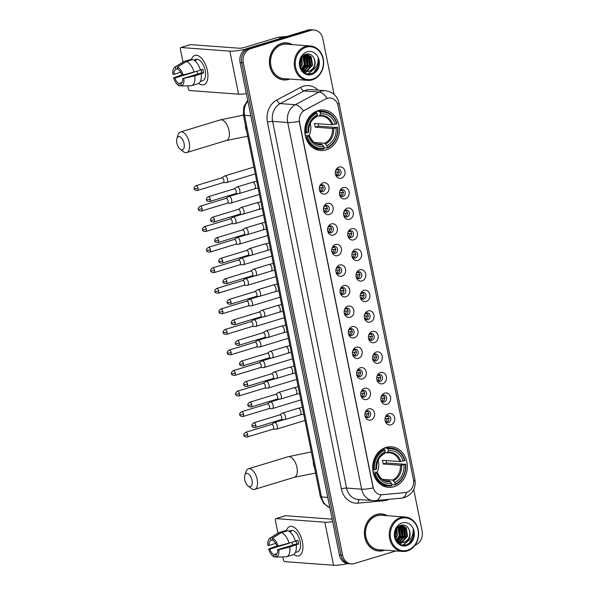 <?xml version="1.0" encoding="UTF-8"?>
<svg xmlns="http://www.w3.org/2000/svg" width="595" height="595" viewBox="0 0 595 595"><rect width="100%" height="100%" fill="white"/><g stroke="black" fill="none" stroke-linecap="round" stroke-linejoin="round"><path stroke-width="0.89" d="M386.029 447.418A20.334 17.3 94.2 0 0 372.723 469.024A20.334 17.3 94.2 0 0 388.498 487.35A20.334 17.3 94.2 0 0 393.957 486.732A20.334 17.3 94.2 0 0 407.263 465.126A20.334 17.3 94.2 0 0 391.495 446.8A20.334 17.3 94.2 0 0 386.029 447.418M318.117 110.603A20.334 17.3 94.2 0 0 304.811 132.209A20.334 17.3 94.2 0 0 320.586 150.542A20.334 17.3 94.2 0 0 326.045 149.925A20.334 17.3 94.2 0 0 339.351 128.319A20.334 17.3 94.2 0 0 323.583 109.986A20.334 17.3 94.2 0 0 318.117 110.603M325.309 193.963A5.757 4.894 -85.8 0 1 319.344 189.411A5.757 4.894 -85.8 0 1 319.545 186.689A5.757 4.894 -85.8 0 1 323.063 182.836A5.757 4.894 -85.8 0 1 328.953 186.949A5.757 4.894 -85.8 0 1 325.309 193.963M319.307 189.098A3.451 2.938 94.2 0 0 321.917 191.694A3.451 2.938 94.2 0 0 322.847 191.59A3.451 2.938 94.2 0 0 325.108 187.923A3.451 2.938 94.2 0 0 322.43 184.807A3.451 2.938 94.2 0 0 321.501 184.911A3.451 2.938 94.2 0 0 319.463 186.994M329.452 214.512A5.757 4.894 -85.8 0 1 323.487 209.961A5.757 4.894 -85.8 0 1 323.687 207.238A5.757 4.894 -85.8 0 1 327.205 203.386A5.757 4.894 -85.8 0 1 333.096 207.499A5.757 4.894 -85.8 0 1 329.452 214.512M323.449 209.648A3.451 2.938 94.2 0 0 326.06 212.244A3.451 2.938 94.2 0 0 326.99 212.14A3.451 2.938 94.2 0 0 329.251 208.473A3.451 2.938 94.2 0 0 326.573 205.357A3.451 2.938 94.2 0 0 325.644 205.461A3.451 2.938 94.2 0 0 323.606 207.543M333.594 235.062A5.757 4.894 -85.8 0 1 327.629 230.51A5.757 4.894 -85.8 0 1 327.83 227.788A5.757 4.894 -85.8 0 1 331.348 223.936A5.757 4.894 -85.8 0 1 337.246 228.049A5.757 4.894 -85.8 0 1 333.594 235.062M327.592 230.198A3.451 2.938 94.2 0 0 330.21 232.794A3.451 2.938 94.2 0 0 331.132 232.69A3.451 2.938 94.2 0 0 333.393 229.023A3.451 2.938 94.2 0 0 330.716 225.907A3.451 2.938 94.2 0 0 329.786 226.011A3.451 2.938 94.2 0 0 327.748 228.093M337.737 255.612A5.757 4.894 -85.8 0 1 331.772 251.06A5.757 4.894 -85.8 0 1 331.973 248.338A5.757 4.894 -85.8 0 1 335.491 244.486A5.757 4.894 -85.8 0 1 341.389 248.598A5.757 4.894 -85.8 0 1 337.737 255.612M331.735 250.748A3.451 2.938 94.2 0 0 334.353 253.344A3.451 2.938 94.2 0 0 335.275 253.239A3.451 2.938 94.2 0 0 337.536 249.573A3.451 2.938 94.2 0 0 334.859 246.456A3.451 2.938 94.2 0 0 333.929 246.561A3.451 2.938 94.2 0 0 331.891 248.643M341.88 276.162A5.757 4.894 -85.8 0 1 335.915 271.61A5.757 4.894 -85.8 0 1 336.115 268.888A5.757 4.894 -85.8 0 1 339.633 265.035A5.757 4.894 -85.8 0 1 345.531 269.148A5.757 4.894 -85.8 0 1 341.88 276.162M335.885 271.298A3.451 2.938 94.2 0 0 338.495 273.893A3.451 2.938 94.2 0 0 339.425 273.789A3.451 2.938 94.2 0 0 341.679 270.123A3.451 2.938 94.2 0 0 339.001 267.006A3.451 2.938 94.2 0 0 338.079 267.11A3.451 2.938 94.2 0 0 336.034 269.193M346.022 296.712A5.757 4.894 -85.8 0 1 340.057 292.16A5.757 4.894 -85.8 0 1 340.258 289.438A5.757 4.894 -85.8 0 1 343.784 285.585A5.757 4.894 -85.8 0 1 349.674 289.698A5.757 4.894 -85.8 0 1 346.022 296.712M340.028 291.847A3.451 2.938 94.2 0 0 342.638 294.443A3.451 2.938 94.2 0 0 343.568 294.339A3.451 2.938 94.2 0 0 345.821 290.672A3.451 2.938 94.2 0 0 343.144 287.556A3.451 2.938 94.2 0 0 342.222 287.66A3.451 2.938 94.2 0 0 340.184 289.743M350.165 317.261A5.757 4.894 -85.8 0 1 344.2 312.71A5.757 4.894 -85.8 0 1 344.401 309.988A5.757 4.894 -85.8 0 1 347.926 306.135A5.757 4.894 -85.8 0 1 353.817 310.248A5.757 4.894 -85.8 0 1 350.165 317.261M344.17 312.397A3.451 2.938 94.2 0 0 346.781 314.993A3.451 2.938 94.2 0 0 347.711 314.889A3.451 2.938 94.2 0 0 349.972 311.222A3.451 2.938 94.2 0 0 347.294 308.106A3.451 2.938 94.2 0 0 346.364 308.21A3.451 2.938 94.2 0 0 344.327 310.293M354.315 337.811A5.757 4.894 -85.8 0 1 348.343 333.26A5.757 4.894 -85.8 0 1 348.544 330.537A5.757 4.894 -85.8 0 1 352.069 326.685A5.757 4.894 -85.8 0 1 357.959 330.798A5.757 4.894 -85.8 0 1 354.315 337.811M348.313 332.947A3.451 2.938 94.2 0 0 350.924 335.543A3.451 2.938 94.2 0 0 351.853 335.439A3.451 2.938 94.2 0 0 354.114 331.772A3.451 2.938 94.2 0 0 351.437 328.656A3.451 2.938 94.2 0 0 350.507 328.76A3.451 2.938 94.2 0 0 348.469 330.842M358.458 358.361A5.757 4.894 -85.8 0 1 352.493 353.809A5.757 4.894 -85.8 0 1 352.694 351.087A5.757 4.894 -85.8 0 1 356.212 347.235A5.757 4.894 -85.8 0 1 362.102 351.347A5.757 4.894 -85.8 0 1 358.458 358.361M352.456 353.497A3.451 2.938 94.2 0 0 355.066 356.093A3.451 2.938 94.2 0 0 355.996 355.988A3.451 2.938 94.2 0 0 358.257 352.322A3.451 2.938 94.2 0 0 355.579 349.205A3.451 2.938 94.2 0 0 354.65 349.31A3.451 2.938 94.2 0 0 352.612 351.392M362.6 378.911A5.757 4.894 -85.8 0 1 356.636 374.359A5.757 4.894 -85.8 0 1 356.836 371.637A5.757 4.894 -85.8 0 1 360.354 367.784A5.757 4.894 -85.8 0 1 366.245 371.897A5.757 4.894 -85.8 0 1 362.6 378.911M356.598 374.047A3.451 2.938 94.2 0 0 359.209 376.642A3.451 2.938 94.2 0 0 360.139 376.538A3.451 2.938 94.2 0 0 362.4 372.872A3.451 2.938 94.2 0 0 359.722 369.755A3.451 2.938 94.2 0 0 358.792 369.859A3.451 2.938 94.2 0 0 356.755 371.942M366.743 399.461A5.757 4.894 -85.8 0 1 360.778 394.909A5.757 4.894 -85.8 0 1 360.979 392.187A5.757 4.894 -85.8 0 1 364.497 388.334A5.757 4.894 -85.8 0 1 370.387 392.447A5.757 4.894 -85.8 0 1 366.743 399.461M360.741 394.597A3.451 2.938 94.2 0 0 363.359 397.192A3.451 2.938 94.2 0 0 364.281 397.088A3.451 2.938 94.2 0 0 366.542 393.421A3.451 2.938 94.2 0 0 363.865 390.305A3.451 2.938 94.2 0 0 362.935 390.409A3.451 2.938 94.2 0 0 360.897 392.492M370.886 420.011A5.757 4.894 -85.8 0 1 364.921 415.459A5.757 4.894 -85.8 0 1 365.122 412.737A5.757 4.894 -85.8 0 1 368.64 408.884A5.757 4.894 -85.8 0 1 374.538 412.997A5.757 4.894 -85.8 0 1 370.886 420.011M364.884 415.146A3.451 2.938 94.2 0 0 367.502 417.742A3.451 2.938 94.2 0 0 368.424 417.638A3.451 2.938 94.2 0 0 370.685 413.971A3.451 2.938 94.2 0 0 368.007 410.855A3.451 2.938 94.2 0 0 367.078 410.959A3.451 2.938 94.2 0 0 365.04 413.042M341.299 178.203A5.757 4.894 -85.8 0 1 335.335 173.643A5.757 4.894 -85.8 0 1 335.535 170.921A5.757 4.894 -85.8 0 1 339.053 167.069A5.757 4.894 -85.8 0 1 344.951 171.189A5.757 4.894 -85.8 0 1 341.299 178.203M335.297 173.331A3.451 2.938 94.2 0 0 337.915 175.927A3.451 2.938 94.2 0 0 338.838 175.823A3.451 2.938 94.2 0 0 341.099 172.156A3.451 2.938 94.2 0 0 338.421 169.047A3.451 2.938 94.2 0 0 337.491 169.151A3.451 2.938 94.2 0 0 335.454 171.226M345.442 198.752A5.757 4.894 -85.8 0 1 339.477 194.193A5.757 4.894 -85.8 0 1 339.678 191.471A5.757 4.894 -85.8 0 1 343.196 187.618A5.757 4.894 -85.8 0 1 349.094 191.739A5.757 4.894 -85.8 0 1 345.442 198.752M339.44 193.881A3.451 2.938 94.2 0 0 342.058 196.476A3.451 2.938 94.2 0 0 342.98 196.372A3.451 2.938 94.2 0 0 345.241 192.706A3.451 2.938 94.2 0 0 342.564 189.597A3.451 2.938 94.2 0 0 341.634 189.701A3.451 2.938 94.2 0 0 339.596 191.776M349.585 219.302A5.757 4.894 -85.8 0 1 343.62 214.743A5.757 4.894 -85.8 0 1 343.821 212.021A5.757 4.894 -85.8 0 1 347.346 208.168A5.757 4.894 -85.8 0 1 353.237 212.289A5.757 4.894 -85.8 0 1 349.585 219.302M343.59 214.431A3.451 2.938 94.2 0 0 346.201 217.026A3.451 2.938 94.2 0 0 347.13 216.922A3.451 2.938 94.2 0 0 349.384 213.255A3.451 2.938 94.2 0 0 346.707 210.147A3.451 2.938 94.2 0 0 345.784 210.251A3.451 2.938 94.2 0 0 343.739 212.326M353.728 239.852A5.757 4.894 -85.8 0 1 347.763 235.293A5.757 4.894 -85.8 0 1 347.963 232.571A5.757 4.894 -85.8 0 1 351.489 228.718A5.757 4.894 -85.8 0 1 357.379 232.838A5.757 4.894 -85.8 0 1 353.728 239.852M347.733 234.98A3.451 2.938 94.2 0 0 350.343 237.576A3.451 2.938 94.2 0 0 351.273 237.472A3.451 2.938 94.2 0 0 353.534 233.805A3.451 2.938 94.2 0 0 350.849 230.696A3.451 2.938 94.2 0 0 349.927 230.8A3.451 2.938 94.2 0 0 347.889 232.876M357.87 260.402A5.757 4.894 -85.8 0 1 351.905 255.843A5.757 4.894 -85.8 0 1 352.106 253.12A5.757 4.894 -85.8 0 1 355.632 249.268A5.757 4.894 -85.8 0 1 361.522 253.388A5.757 4.894 -85.8 0 1 357.87 260.402M351.876 255.53A3.451 2.938 94.2 0 0 354.486 258.126A3.451 2.938 94.2 0 0 355.416 258.022A3.451 2.938 94.2 0 0 357.677 254.355A3.451 2.938 94.2 0 0 354.999 251.246A3.451 2.938 94.2 0 0 354.07 251.35A3.451 2.938 94.2 0 0 352.032 253.425M362.02 280.952A5.757 4.894 -85.8 0 1 356.048 276.392A5.757 4.894 -85.8 0 1 356.256 273.67A5.757 4.894 -85.8 0 1 359.774 269.818A5.757 4.894 -85.8 0 1 365.665 273.938A5.757 4.894 -85.8 0 1 362.02 280.952M356.018 276.08A3.451 2.938 94.2 0 0 358.629 278.676A3.451 2.938 94.2 0 0 359.558 278.572A3.451 2.938 94.2 0 0 361.82 274.905A3.451 2.938 94.2 0 0 359.142 271.796A3.451 2.938 94.2 0 0 358.212 271.9A3.451 2.938 94.2 0 0 356.174 273.975M366.163 301.501A5.757 4.894 -85.8 0 1 360.198 296.942A5.757 4.894 -85.8 0 1 360.399 294.22A5.757 4.894 -85.8 0 1 363.917 290.367A5.757 4.894 -85.8 0 1 369.807 294.488A5.757 4.894 -85.8 0 1 366.163 301.501M360.161 296.63A3.451 2.938 94.2 0 0 362.772 299.226A3.451 2.938 94.2 0 0 363.701 299.121A3.451 2.938 94.2 0 0 365.962 295.455A3.451 2.938 94.2 0 0 363.285 292.346A3.451 2.938 94.2 0 0 362.355 292.45A3.451 2.938 94.2 0 0 360.317 294.525M370.306 322.051A5.757 4.894 -85.8 0 1 364.341 317.492A5.757 4.894 -85.8 0 1 364.542 314.77A5.757 4.894 -85.8 0 1 368.06 310.917A5.757 4.894 -85.8 0 1 373.95 315.038A5.757 4.894 -85.8 0 1 370.306 322.051M364.304 317.18A3.451 2.938 94.2 0 0 366.914 319.775A3.451 2.938 94.2 0 0 367.844 319.671A3.451 2.938 94.2 0 0 370.105 316.005A3.451 2.938 94.2 0 0 367.427 312.896A3.451 2.938 94.2 0 0 366.498 313A3.451 2.938 94.2 0 0 364.46 315.075M374.448 342.601A5.757 4.894 -85.8 0 1 368.483 338.042A5.757 4.894 -85.8 0 1 368.684 335.32A5.757 4.894 -85.8 0 1 372.202 331.467A5.757 4.894 -85.8 0 1 378.093 335.587A5.757 4.894 -85.8 0 1 374.448 342.601M368.446 337.729A3.451 2.938 94.2 0 0 371.064 340.325A3.451 2.938 94.2 0 0 371.987 340.221A3.451 2.938 94.2 0 0 374.248 336.554A3.451 2.938 94.2 0 0 371.57 333.445A3.451 2.938 94.2 0 0 370.64 333.55A3.451 2.938 94.2 0 0 368.603 335.625M378.591 363.151A5.757 4.894 -85.8 0 1 372.626 358.592A5.757 4.894 -85.8 0 1 372.827 355.87A5.757 4.894 -85.8 0 1 376.345 352.017A5.757 4.894 -85.8 0 1 382.243 356.137A5.757 4.894 -85.8 0 1 378.591 363.151M372.589 358.279A3.451 2.938 94.2 0 0 375.207 360.875A3.451 2.938 94.2 0 0 376.129 360.771A3.451 2.938 94.2 0 0 378.39 357.104A3.451 2.938 94.2 0 0 375.713 353.995A3.451 2.938 94.2 0 0 374.783 354.099A3.451 2.938 94.2 0 0 372.745 356.174M382.734 383.701A5.757 4.894 -85.8 0 1 376.769 379.141A5.757 4.894 -85.8 0 1 376.97 376.419A5.757 4.894 -85.8 0 1 380.488 372.567A5.757 4.894 -85.8 0 1 386.386 376.687A5.757 4.894 -85.8 0 1 382.734 383.701M376.739 378.829A3.451 2.938 94.2 0 0 379.35 381.425A3.451 2.938 94.2 0 0 380.279 381.321A3.451 2.938 94.2 0 0 382.533 377.654A3.451 2.938 94.2 0 0 379.855 374.545A3.451 2.938 94.2 0 0 378.933 374.649A3.451 2.938 94.2 0 0 376.888 376.724M386.876 404.25A5.757 4.894 -85.8 0 1 380.912 399.691A5.757 4.894 -85.8 0 1 381.112 396.969A5.757 4.894 -85.8 0 1 384.638 393.116A5.757 4.894 -85.8 0 1 390.528 397.237A5.757 4.894 -85.8 0 1 386.876 404.25M380.882 399.379A3.451 2.938 94.2 0 0 383.492 401.975A3.451 2.938 94.2 0 0 384.422 401.87A3.451 2.938 94.2 0 0 386.676 398.204A3.451 2.938 94.2 0 0 383.998 395.095A3.451 2.938 94.2 0 0 383.076 395.199A3.451 2.938 94.2 0 0 381.038 397.274M391.019 424.8A5.757 4.894 -85.8 0 1 385.054 420.241A5.757 4.894 -85.8 0 1 385.255 417.519A5.757 4.894 -85.8 0 1 388.78 413.666A5.757 4.894 -85.8 0 1 394.671 417.787A5.757 4.894 -85.8 0 1 391.019 424.8M385.024 419.929A3.451 2.938 94.2 0 0 387.635 422.532A3.451 2.938 94.2 0 0 388.565 422.42A3.451 2.938 94.2 0 0 390.826 418.754A3.451 2.938 94.2 0 0 388.141 415.645A3.451 2.938 94.2 0 0 387.219 415.749A3.451 2.938 94.2 0 0 385.181 417.824M325.993 98.926A10.36 8.813 -85.8 0 1 327.451 98.324A10.36 8.813 -85.8 0 1 330.24 98.004A10.36 8.813 -85.8 0 1 338.064 105.724L413.451 479.63A10.36 8.813 -85.8 0 1 405.366 492.556L382.176 494.743A10.36 8.813 -85.8 0 1 380.919 494.75A10.36 8.813 -85.8 0 1 373.095 487.03L299.545 122.287A10.36 8.813 -85.8 0 1 304.655 110.268L325.703 98.904L328.589 98.034M387.122 415.779A3.451 2.938 -85.8 0 1 388.81 419.155A3.451 2.938 -85.8 0 1 386.646 422.242M382.979 395.229A3.451 2.938 -85.8 0 1 384.668 398.605A3.451 2.938 -85.8 0 1 382.503 401.692M378.837 374.679A3.451 2.938 -85.8 0 1 380.525 378.056A3.451 2.938 -85.8 0 1 378.361 381.142M374.694 354.129A3.451 2.938 -85.8 0 1 376.375 357.506A3.451 2.938 -85.8 0 1 374.218 360.592M370.551 333.579A3.451 2.938 -85.8 0 1 372.232 336.956A3.451 2.938 -85.8 0 1 370.075 340.043M366.408 313.029A3.451 2.938 -85.8 0 1 368.089 316.406A3.451 2.938 -85.8 0 1 365.925 319.493M362.266 292.48A3.451 2.938 -85.8 0 1 363.947 295.856A3.451 2.938 -85.8 0 1 361.782 298.943M358.116 271.93A3.451 2.938 -85.8 0 1 359.804 275.307A3.451 2.938 -85.8 0 1 357.64 278.393M353.973 251.38A3.451 2.938 -85.8 0 1 355.661 254.757A3.451 2.938 -85.8 0 1 353.497 257.843M349.83 230.83A3.451 2.938 -85.8 0 1 351.519 234.207A3.451 2.938 -85.8 0 1 349.354 237.293M345.688 210.28A3.451 2.938 -85.8 0 1 347.376 213.657A3.451 2.938 -85.8 0 1 345.212 216.744M341.545 189.731A3.451 2.938 -85.8 0 1 343.233 193.107A3.451 2.938 -85.8 0 1 341.069 196.194M337.402 169.181A3.451 2.938 -85.8 0 1 339.083 172.557A3.451 2.938 -85.8 0 1 336.926 175.644M366.989 410.989A3.451 2.938 -85.8 0 1 368.669 414.365A3.451 2.938 -85.8 0 1 366.513 417.459M362.846 390.439A3.451 2.938 -85.8 0 1 364.527 393.816A3.451 2.938 -85.8 0 1 362.362 396.91M358.703 369.889A3.451 2.938 -85.8 0 1 360.384 373.266A3.451 2.938 -85.8 0 1 358.22 376.36M354.561 349.339A3.451 2.938 -85.8 0 1 356.241 352.716A3.451 2.938 -85.8 0 1 354.077 355.81M350.41 328.79A3.451 2.938 -85.8 0 1 352.099 332.166A3.451 2.938 -85.8 0 1 349.934 335.26M346.268 308.24A3.451 2.938 -85.8 0 1 347.956 311.616A3.451 2.938 -85.8 0 1 345.792 314.71M342.125 287.69A3.451 2.938 -85.8 0 1 343.813 291.067A3.451 2.938 -85.8 0 1 341.649 294.161M337.982 267.14A3.451 2.938 -85.8 0 1 339.671 270.517A3.451 2.938 -85.8 0 1 337.506 273.611M333.84 246.59A3.451 2.938 -85.8 0 1 335.528 249.967A3.451 2.938 -85.8 0 1 333.364 253.061M329.697 226.041A3.451 2.938 -85.8 0 1 331.378 229.417A3.451 2.938 -85.8 0 1 329.221 232.511M325.554 205.491A3.451 2.938 -85.8 0 1 327.235 208.867A3.451 2.938 -85.8 0 1 325.071 211.961M321.412 184.941A3.451 2.938 -85.8 0 1 323.092 188.317A3.451 2.938 -85.8 0 1 320.928 191.412M292.383 44.625A18.601 15.827 94.2 0 0 286.597 42.847A18.601 15.827 94.2 0 0 281.599 43.413A18.601 15.827 94.2 0 0 269.423 63.182A18.601 15.827 94.2 0 0 283.852 79.953A18.601 15.827 94.2 0 0 288.85 79.395A18.601 15.827 94.2 0 0 289.839 79.053M283.049 79.871A18.601 15.827 94.2 0 0 284.655 79.797M387.375 515.709A18.601 15.827 94.2 0 0 381.588 513.939A18.601 15.827 94.2 0 0 376.583 514.496A18.601 15.827 94.2 0 0 364.408 534.273A18.601 15.827 94.2 0 0 378.844 551.044A18.601 15.827 94.2 0 0 383.842 550.479A18.601 15.827 94.2 0 0 384.831 550.137M378.041 550.963A18.601 15.827 94.2 0 0 379.64 550.888M334.063 94.36L322.81 38.563A11.506 9.788 94.2 0 0 314.115 29.988L310.902 29.75A11.506 9.788 94.2 0 0 307.808 30.1L247.386 48.455A11.506 9.788 94.2 0 0 240.083 62.482L339.41 555.09L341.017 555.209A11.506 9.788 94.2 0 0 349.711 563.785A11.506 9.788 94.2 0 1 341.017 555.209L241.696 62.601L341.017 555.209L342.631 555.328A11.506 9.788 94.2 0 0 351.318 563.904A11.506 9.788 94.2 0 0 354.412 563.554L395.876 550.955M247.386 48.455L248.993 48.574A11.506 9.788 94.2 0 0 241.696 62.601A11.506 9.788 94.2 0 1 248.993 48.574L309.415 30.219L248.993 48.574L250.599 48.693A11.506 9.788 94.2 0 0 243.303 62.72L342.631 555.328M312.509 29.869A11.506 9.788 94.2 0 0 309.415 30.219A11.506 9.788 94.2 0 1 312.509 29.869M380.77 494.743A13.425 6.984 84.6 0 1 375.72 500.588L373.236 500.611A15.344 13.053 -85.8 0 1 361.648 489.179A13.425 2.202 168.6 0 0 373.147 487.967L299.211 121.298A13.425 2.202 -11.4 0 1 287.712 122.511A15.344 13.053 -85.8 0 1 295.284 104.705A13.425 6.218 62 0 1 303.376 110.886L325.703 98.904M415.132 545.102A11.506 9.788 94.2 0 0 422.138 531.171L413.748 489.559M314.115 29.988A11.506 9.788 94.2 0 0 311.029 30.338L250.599 48.693M382.354 514.206A18.601 15.827 94.2 0 0 380.778 513.902M287.37 43.123A18.601 15.827 94.2 0 0 285.793 42.81M339.41 555.09A11.506 9.788 94.2 0 0 348.105 563.666L351.318 563.904M191.278 60.065A15.344 7.661 73.1 0 1 198.202 55.729A15.344 7.661 73.1 0 1 206.376 66.878A15.344 7.661 73.1 0 1 206.963 68.819A15.344 7.661 73.1 0 1 207.395 70.664A15.344 7.661 73.1 0 1 198.767 83.345A15.344 7.661 73.1 0 0 203.817 84.75A15.344 7.661 73.1 0 0 207.395 70.664A15.344 7.661 73.1 0 0 194.892 55.387A15.344 7.661 73.1 0 0 191.278 60.065M245.668 49.177A15.344 2.521 168.6 0 1 229.878 51.133L181.029 47.526A1.919 0.959 -106.9 0 0 180.843 47.541A1.919 0.959 -106.9 0 0 180.397 49.303L182.977 62.088M246.375 93.683A15.344 2.521 168.6 0 1 238.55 94.159L189.701 90.552A1.919 0.959 -106.9 0 1 188.325 88.625L187.76 85.821M190.221 44.729A1.919 0.959 73.1 0 1 190.385 44.64A1.919 0.959 73.1 0 1 190.571 44.625L239.421 48.232A3.838 0.632 -11.4 0 0 244.605 47.414L277.865 37.314A1.919 1.629 -85.8 0 1 278.14 37.254L286.991 36.421M180.716 72.293L174.097 74.308A7.676 3.83 73.1 0 1 175.912 69.191L177.779 68.626M186.473 61.523L177.466 67.056L177.92 69.34A7.676 3.83 73.1 0 1 181.884 74.881L183.119 74.97L200.448 70.247A12.659 6.322 73.1 0 0 192.832 59.589L186.473 61.523A12.659 6.322 73.1 0 1 194.089 72.181M200.366 69.965L202.813 69.221A11.127 5.556 73.1 0 1 203.274 71.08A11.127 5.556 73.1 0 1 203.564 72.932L194.84 75.892L182.635 78.592L201.712 72.791A7.676 3.83 -106.9 0 0 201.467 70.946A7.676 3.83 -106.9 0 0 201.17 69.719M194.699 60.623L196.32 60.132A11.127 5.556 73.1 0 0 194.305 59.983L196.119 59.426A11.127 5.556 73.1 0 1 205.186 70.5A11.127 5.556 73.1 0 1 202.59 80.712L200.589 81.322M201.199 73.959A12.659 6.322 73.1 0 1 197.949 83.731L191.59 85.665A12.659 6.322 73.1 0 1 191.352 85.725L181.282 85.985L180.821 83.709A7.676 3.83 73.1 0 0 182.635 78.592M194.84 75.892A12.659 6.322 73.1 0 1 191.59 85.665M181.884 74.873L173.614 77.923L174.848 78.012L193.866 72.233M177.466 67.056A9.974 4.976 73.1 0 1 183.119 74.97M183.87 78.681A9.974 4.976 73.1 0 1 181.282 85.985M181.951 82.601L178.812 83.56L179.266 85.836L181.237 85.792M179.266 85.836A9.974 4.976 73.1 0 1 173.614 77.923M178.812 83.56A7.676 3.83 73.1 0 1 174.848 78.012M174.097 74.308L172.862 74.211A9.974 4.976 73.1 0 1 174.856 67.183L183.446 61.791A12.659 6.322 73.1 0 1 184.227 61.434L190.586 59.507A12.659 6.322 73.1 0 1 190.824 59.441L184.465 61.374L175.451 66.908L175.912 69.191M190.965 60.162L190.824 59.441M174.856 67.183A9.974 4.976 73.1 0 1 175.451 66.908M197.957 73.936A7.676 3.83 73.1 0 1 196.796 71.355M194.305 59.983L194.394 60.4M201.712 72.791L203.564 72.932M312.561 79.135A16.496 14.035 94.2 0 0 323.026 59.031A16.496 14.035 94.2 0 0 306.135 47.236A16.496 14.035 94.2 0 0 295.67 67.339A16.496 14.035 94.2 0 0 312.561 79.135M312.316 79.849A17.262 14.689 94.2 0 0 323.613 61.501A17.262 14.689 94.2 0 0 310.218 45.941A17.262 14.689 94.2 0 0 305.577 46.462A17.262 14.689 94.2 0 0 294.28 64.81A17.262 14.689 94.2 0 0 307.675 80.37A17.262 14.689 94.2 0 0 312.316 79.849M310.218 45.941L286.5 44.186A17.262 14.689 94.2 0 0 281.859 44.707A17.262 14.689 94.2 0 0 270.561 63.055A17.262 14.689 94.2 0 0 283.956 78.614L307.675 80.37M291.937 44.588A18.415 15.663 94.2 0 0 286.582 43.041L284.975 42.922A18.415 15.663 94.2 0 0 284.187 42.885M286.582 43.041A18.415 15.663 94.2 0 0 281.636 43.599A18.415 15.663 94.2 0 0 269.587 63.167A18.415 15.663 94.2 0 0 283.867 79.767A18.415 15.663 94.2 0 0 288.813 79.209A18.415 15.663 94.2 0 0 289.393 79.016M304.008 71.117L303.041 71.296M303.703 70.976L302.885 71.177M305.28 54.413L306.864 54.309L311.304 56.852L312.568 65.197L306.76 71.251L305.592 71.482M305.265 71.512L302.981 71.281M306.544 54.294L310.664 56.8L311.929 65.153L306.12 71.207L305.272 71.393M304.952 71.437L303.986 71.474M304.305 71.504L303.1 71.393M311.267 70.567A8.672 7.378 94.2 0 0 314.272 58.868C312.583 55.015 309.906 53.424 306.254 54.086C295.432 56.532 300.17 77.238 310.992 73.639C314.108 72.798 316.421 70.738 317.931 67.473C318.965 64.572 319.017 61.687 318.087 58.808C318.422 64.372 316.146 68.291 311.267 70.567L306.856 71.69L301.821 69.109L300.453 67.012M314.272 58.868C315.826 64.818 313.959 68.99 308.679 71.393L306.544 71.66M306.856 71.69L301.561 69.466M300.237 60.869L299.925 63.799M301.829 57.269L302.357 64.446L300.743 67.585M301.464 57.827L301.717 64.401L300.468 67.042M303.19 55.744L304.908 64.632L301.903 69.206M302.862 56.049L304.268 64.587L301.613 68.864M304.439 54.837L306.194 56.473L307.459 64.825L303.108 70.292M302.773 70.455L302.386 70.626M304.134 55.023L305.555 56.421L306.819 64.773L302.803 70.054M305.57 54.361L308.745 56.659L310.017 65.011L304.335 71.028M305.257 54.428L308.113 56.614L309.378 64.967L304.03 70.872M307.057 51.832A11.736 9.989 94.2 0 0 299.62 66.142A11.736 9.989 94.2 0 0 311.639 74.539A11.736 9.989 94.2 0 0 319.084 60.229A11.736 9.989 94.2 0 0 307.057 51.832M281.48 79.566A18.415 15.663 94.2 0 0 282.261 79.648L283.867 79.767M318.087 58.808L318.065 66.149L314.078 72.24M314.234 68.916L308.173 73.832M309.05 55.261L310.412 65.584L307.548 70.634M306.998 71.184L306.447 71.653M306.432 71.66L304.833 72.716M306.492 55.067L307.853 65.391L304.997 70.441M304.06 55.067L305.302 65.205L302.699 69.972M300.639 59.537L300.051 65.286M314.911 68.299L308.478 73.862M309.638 55.707L310.731 65.606L308.277 70.203M307.555 70.976L306.782 71.668M306.752 71.683L305.012 72.821M307.079 55.521L308.173 65.413L305.726 70.017M304.528 55.328L305.622 65.227L303.175 69.823M300.877 58.965L300.163 65.896M176.841 142.956A6.902 3.444 -106.9 0 0 180.203 149.196A6.902 3.444 -106.9 0 0 184.078 143.492A6.902 3.444 -106.9 0 0 180.56 137.133A6.902 3.444 -106.9 0 0 176.916 138.397A6.902 3.444 -106.9 0 0 176.841 142.956M176.916 138.397L178.136 134.753A10.74 5.362 73.1 0 1 180.516 131.978A10.74 5.362 73.1 0 1 189.269 142.674A10.74 5.362 73.1 0 1 186.763 152.536A10.74 5.362 73.1 0 1 183.238 151.554L180.203 149.196M307.399 136.694L306.358 136.857A19.025 16.191 94.2 0 0 320.274 149.211A19.025 16.191 94.2 0 0 323.784 149.025L324.03 148.304A18.259 15.537 94.2 0 1 307.399 136.694L308.872 136.248A16.496 14.035 94.2 0 0 323.687 146.593L321.612 144.228L317.306 143.908M305.198 135.251L309.177 135.541L308.872 136.248M316.451 111.213L319.582 111.444L320.132 112.224A18.259 15.537 94.2 0 1 336.763 123.834L331.742 124.749L314.472 123.47A14.191 12.079 -85.8 0 1 315.216 127.181L318.585 126.155A18.222 15.5 94.2 0 0 318.176 123.745M318.585 126.155L337.514 127.546A18.259 15.537 94.2 0 1 327.213 147.337L326.96 148.058A19.025 16.191 94.2 0 0 337.752 127.323M314.405 148.683A19.025 16.191 94.2 0 0 315.975 148.891L320.274 149.211M326.96 148.058L323.94 147.835M306.358 136.857L305.555 136.798M304.885 133.094L306.656 132.983A18.259 15.537 94.2 0 1 316.949 113.191L316.399 112.41A19.025 16.191 94.2 0 0 305.614 133.146M316.399 112.41L314.42 112.269M327.213 147.337L326.863 145.626A16.496 14.035 94.2 0 0 336.041 127.992L337.514 127.546M323.687 146.593L324.03 148.304M316.949 113.191L317.299 114.909A16.496 14.035 94.2 0 0 308.128 132.536L306.656 132.983M336.041 127.992L332.493 128.46L315.216 127.181M314.383 142.488L324.788 143.261L326.863 145.626M308.128 132.536L308.664 132.031A14.756 12.554 94.2 0 1 316.726 116.531L316.131 117.029L317.299 114.909M309.177 135.541L309.415 135.734A14.756 12.554 94.2 0 0 322.43 144.83M336.763 123.834L337.001 123.611A19.025 16.191 94.2 0 0 323.085 111.258L318.779 110.945A19.025 16.191 94.2 0 0 317.195 110.915M323.085 111.258A19.025 16.191 94.2 0 0 319.582 111.444M335.29 124.281A16.496 14.035 94.2 0 0 320.474 113.942L320.132 112.224M320.474 113.942L319.307 116.062L316.957 115.891M332.925 124.66A14.756 12.554 94.2 0 0 319.909 115.564L319.307 116.062M309.132 135.541A14.191 12.079 94.2 0 0 310.174 123.537M244.753 479.763A6.902 3.444 -106.9 0 0 248.115 486.011A6.902 3.444 -106.9 0 0 251.99 480.299A6.902 3.444 -106.9 0 0 248.479 473.94A6.902 3.444 -106.9 0 0 244.835 475.212A6.902 3.444 -106.9 0 0 244.753 479.763M244.835 475.212L246.047 471.56A10.74 5.362 73.1 0 1 248.427 468.786A10.74 5.362 73.1 0 1 257.181 479.481A10.74 5.362 73.1 0 1 254.675 489.343A10.74 5.362 73.1 0 1 251.15 488.361L248.115 486.011M375.311 473.501L374.27 473.665A19.025 16.191 94.2 0 0 388.193 486.018A19.025 16.191 94.2 0 0 391.696 485.832L391.941 485.118A18.259 15.537 94.2 0 1 375.311 473.501L376.784 473.055A16.496 14.035 94.2 0 0 391.599 483.4L389.524 481.035L385.218 480.715M373.11 472.058L377.089 472.348L376.784 473.055M384.363 448.028L387.494 448.258L388.044 449.032A18.259 15.537 94.2 0 1 404.674 460.649L399.654 461.556L382.384 460.277A14.191 12.079 -85.8 0 1 383.135 463.988L386.497 462.97A18.222 15.5 94.2 0 0 386.088 460.552M386.497 462.97L405.426 464.353A18.259 15.537 94.2 0 1 395.125 484.152L394.872 484.865A19.025 16.191 94.2 0 0 405.664 464.13M382.317 485.498A19.025 16.191 94.2 0 0 383.887 485.698L388.193 486.018M394.872 484.865L391.852 484.642M374.27 473.665L373.474 473.605M372.797 469.901L374.567 469.79A18.259 15.537 94.2 0 1 384.861 449.998L384.311 449.225A19.025 16.191 94.2 0 0 373.526 469.961M384.311 449.225L382.332 449.076M395.125 484.152L394.782 482.433A16.496 14.035 94.2 0 0 403.953 464.799L405.426 464.353M391.599 483.4L391.941 485.118M384.861 449.998L385.21 451.717A16.496 14.035 94.2 0 0 376.04 469.343L374.567 469.79M403.953 464.799L400.405 465.268L383.135 463.988M382.295 479.302L392.707 480.068L394.782 482.433M376.04 469.343L376.583 468.838A14.756 12.554 94.2 0 1 384.638 453.345L384.043 453.836L385.21 451.717M377.089 472.348L377.327 472.549A14.756 12.554 94.2 0 0 390.342 481.638M404.674 460.649L404.912 460.418A19.025 16.191 94.2 0 0 390.997 448.072L386.69 447.752A19.025 16.191 94.2 0 0 385.114 447.723M390.997 448.072A19.025 16.191 94.2 0 0 387.494 448.258M403.202 461.095A16.496 14.035 94.2 0 0 388.394 450.75L388.044 449.032M388.394 450.75L387.219 452.869L384.868 452.698M400.837 461.467A14.756 12.554 94.2 0 0 387.821 452.379L387.219 452.869M377.044 472.348A14.191 12.079 94.2 0 0 378.085 460.344M336.205 169.977L336.889 170.021A4.217 3.592 94.2 0 0 336.644 169.582M339.447 171.91L335.312 172.104M336.227 175.138A4.217 3.592 94.2 0 0 337.335 172.252M226.427 182.583A3.451 1.726 -106.9 0 0 226.509 182.583A3.451 1.726 -106.9 0 0 226.762 182.546A3.451 1.726 -106.9 0 0 227.565 179.378A3.451 1.726 -106.9 0 0 225.081 175.904A3.451 1.726 -106.9 0 0 224.754 175.942A3.451 1.726 -106.9 0 0 224.523 176.046L221.764 177.846M223.125 182.62A2.492 1.242 -106.9 0 0 223.304 182.598A2.492 1.242 -106.9 0 0 223.884 180.307A2.492 1.242 -106.9 0 0 222.091 177.801A2.492 1.242 -106.9 0 0 221.853 177.823A2.492 1.242 -106.9 0 0 221.69 177.898M336.889 170.021L338.213 169.813M340.347 190.526L341.032 190.571A4.217 3.592 94.2 0 0 340.786 190.132M343.59 192.46L339.455 192.654M340.37 195.688A4.217 3.592 94.2 0 0 341.478 192.802M230.57 203.133A3.451 1.726 -106.9 0 0 230.652 203.133A3.451 1.726 -106.9 0 0 230.905 203.096A3.451 1.726 -106.9 0 0 231.708 199.927A3.451 1.726 -106.9 0 0 229.224 196.454A3.451 1.726 -106.9 0 0 228.897 196.491A3.451 1.726 -106.9 0 0 228.666 196.595L225.907 198.395M227.268 203.17A2.492 1.242 -106.9 0 0 227.446 203.148A2.492 1.242 -106.9 0 0 228.026 200.857A2.492 1.242 -106.9 0 0 226.234 198.351A2.492 1.242 -106.9 0 0 225.996 198.373A2.492 1.242 -106.9 0 0 225.832 198.447M341.032 190.571L342.356 190.363M344.49 211.076L345.174 211.121A4.217 3.592 94.2 0 0 344.929 210.682M347.733 213.01L343.598 213.203M344.52 216.238A4.217 3.592 94.2 0 0 345.621 213.352M234.72 223.683A3.451 1.726 -106.9 0 0 234.802 223.683A3.451 1.726 -106.9 0 0 235.047 223.646A3.451 1.726 -106.9 0 0 235.851 220.477A3.451 1.726 -106.9 0 0 233.366 217.004A3.451 1.726 -106.9 0 0 233.039 217.041A3.451 1.726 -106.9 0 0 232.816 217.145L230.049 218.945M231.41 223.72A2.492 1.242 -106.9 0 0 231.589 223.698A2.492 1.242 -106.9 0 0 232.169 221.407A2.492 1.242 -106.9 0 0 230.377 218.9A2.492 1.242 -106.9 0 0 230.139 218.923A2.492 1.242 -106.9 0 0 229.975 218.997M345.174 211.121L346.498 210.913M348.633 231.626L349.317 231.671A4.217 3.592 94.2 0 0 349.072 231.232M351.876 233.56L347.74 233.753M348.663 236.788A4.217 3.592 94.2 0 0 349.763 233.902M238.863 244.233A3.451 1.726 -106.9 0 0 238.945 244.233A3.451 1.726 -106.9 0 0 239.19 244.195A3.451 1.726 -106.9 0 0 239.993 241.027A3.451 1.726 -106.9 0 0 237.517 237.554A3.451 1.726 -106.9 0 0 237.182 237.591A3.451 1.726 -106.9 0 0 236.959 237.695L234.192 239.495M235.553 244.27A2.492 1.242 -106.9 0 0 235.732 244.248A2.492 1.242 -106.9 0 0 236.312 241.957A2.492 1.242 -106.9 0 0 234.519 239.45A2.492 1.242 -106.9 0 0 234.281 239.473A2.492 1.242 -106.9 0 0 234.118 239.547M349.317 231.671L350.641 231.462M352.776 252.176L353.46 252.221A4.217 3.592 94.2 0 0 353.214 251.782M356.018 254.11L351.883 254.303M352.805 257.338A4.217 3.592 94.2 0 0 353.906 254.452M243.005 264.782A3.451 1.726 -106.9 0 0 243.087 264.782A3.451 1.726 -106.9 0 0 243.333 264.745A3.451 1.726 -106.9 0 0 244.136 261.577A3.451 1.726 -106.9 0 0 241.659 258.104A3.451 1.726 -106.9 0 0 241.325 258.141A3.451 1.726 -106.9 0 0 241.101 258.245L238.342 260.045M239.696 264.82A2.492 1.242 -106.9 0 0 239.874 264.797A2.492 1.242 -106.9 0 0 240.454 262.507A2.492 1.242 -106.9 0 0 238.662 260A2.492 1.242 -106.9 0 0 238.424 260.022A2.492 1.242 -106.9 0 0 238.26 260.097M353.46 252.221L354.784 252.012M356.918 272.726L357.602 272.77A4.217 3.592 94.2 0 0 357.357 272.332M360.168 274.659L356.026 274.853M356.948 277.887A4.217 3.592 94.2 0 0 358.056 275.002M247.148 285.332A3.451 1.726 -106.9 0 0 247.23 285.332A3.451 1.726 -106.9 0 0 247.475 285.295A3.451 1.726 -106.9 0 0 248.286 282.127A3.451 1.726 -106.9 0 0 245.802 278.653A3.451 1.726 -106.9 0 0 245.467 278.691A3.451 1.726 -106.9 0 0 245.244 278.795L242.485 280.595M243.838 285.369A2.492 1.242 -106.9 0 0 244.017 285.347A2.492 1.242 -106.9 0 0 244.597 283.056A2.492 1.242 -106.9 0 0 242.805 280.55A2.492 1.242 -106.9 0 0 242.567 280.572A2.492 1.242 -106.9 0 0 242.403 280.647M357.602 272.77L358.926 272.562M361.068 293.276L361.745 293.32A4.217 3.592 94.2 0 0 361.5 292.881M364.311 295.209L360.168 295.403M361.091 298.437A4.217 3.592 94.2 0 0 362.199 295.551M251.291 305.882A3.451 1.726 -106.9 0 0 251.373 305.882A3.451 1.726 -106.9 0 0 251.618 305.845A3.451 1.726 -106.9 0 0 252.429 302.676A3.451 1.726 -106.9 0 0 249.945 299.203A3.451 1.726 -106.9 0 0 249.617 299.24A3.451 1.726 -106.9 0 0 249.387 299.345L246.628 301.152M247.981 305.919A2.492 1.242 -106.9 0 0 248.16 305.897A2.492 1.242 -106.9 0 0 248.747 303.606A2.492 1.242 -106.9 0 0 246.947 301.1A2.492 1.242 -106.9 0 0 246.709 301.122A2.492 1.242 -106.9 0 0 246.546 301.196M361.745 293.32L363.069 293.112M365.211 313.825L365.888 313.87A4.217 3.592 94.2 0 0 365.642 313.431M368.454 315.759L364.318 315.952M365.233 318.987A4.217 3.592 94.2 0 0 366.341 316.101M255.434 326.432A3.451 1.726 -106.9 0 0 255.515 326.432A3.451 1.726 -106.9 0 0 255.768 326.395A3.451 1.726 -106.9 0 0 256.571 323.226A3.451 1.726 -106.9 0 0 254.087 319.753A3.451 1.726 -106.9 0 0 253.76 319.79A3.451 1.726 -106.9 0 0 253.53 319.894L250.77 321.702M252.124 326.469A2.492 1.242 -106.9 0 0 252.302 326.447A2.492 1.242 -106.9 0 0 252.89 324.156A2.492 1.242 -106.9 0 0 251.097 321.65A2.492 1.242 -106.9 0 0 250.859 321.672A2.492 1.242 -106.9 0 0 250.688 321.746M365.888 313.87L367.212 313.662M369.354 334.375L370.038 334.42A4.217 3.592 94.2 0 0 369.793 333.981M372.596 336.309L368.461 336.502M369.376 339.537A4.217 3.592 94.2 0 0 370.484 336.651M259.576 346.982A3.451 1.726 -106.9 0 0 259.658 346.982A3.451 1.726 -106.9 0 0 259.911 346.945A3.451 1.726 -106.9 0 0 260.714 343.776A3.451 1.726 -106.9 0 0 258.23 340.303A3.451 1.726 -106.9 0 0 257.903 340.34A3.451 1.726 -106.9 0 0 257.672 340.444L254.913 342.251M256.267 347.019A2.492 1.242 -106.9 0 0 256.452 346.997A2.492 1.242 -106.9 0 0 257.033 344.706A2.492 1.242 -106.9 0 0 255.24 342.199A2.492 1.242 -106.9 0 0 255.002 342.222A2.492 1.242 -106.9 0 0 254.839 342.296M370.038 334.42L371.362 334.212M373.496 354.925L374.181 354.97A4.217 3.592 94.2 0 0 373.935 354.531M376.739 356.859L372.604 357.052M373.519 360.087A4.217 3.592 94.2 0 0 374.627 357.201M263.719 367.532A3.451 1.726 -106.9 0 0 263.801 367.532A3.451 1.726 -106.9 0 0 264.054 367.494A3.451 1.726 -106.9 0 0 264.857 364.326A3.451 1.726 -106.9 0 0 262.373 360.853A3.451 1.726 -106.9 0 0 262.045 360.89A3.451 1.726 -106.9 0 0 261.815 360.994L259.056 362.801M260.417 367.569A2.492 1.242 -106.9 0 0 260.595 367.546A2.492 1.242 -106.9 0 0 261.175 365.256A2.492 1.242 -106.9 0 0 259.383 362.749A2.492 1.242 -106.9 0 0 259.145 362.772A2.492 1.242 -106.9 0 0 258.981 362.846M374.181 354.97L375.505 354.761M377.639 375.475L378.323 375.519A4.217 3.592 94.2 0 0 378.078 375.081M380.882 377.409L376.747 377.602M377.669 380.636A4.217 3.592 94.2 0 0 378.77 377.751M267.862 388.081A3.451 1.726 -106.9 0 0 267.951 388.081A3.451 1.726 -106.9 0 0 268.196 388.044A3.451 1.726 -106.9 0 0 269 384.876A3.451 1.726 -106.9 0 0 266.515 381.402A3.451 1.726 -106.9 0 0 266.188 381.44A3.451 1.726 -106.9 0 0 265.958 381.544L263.198 383.351M264.559 388.119A2.492 1.242 -106.9 0 0 264.738 388.096A2.492 1.242 -106.9 0 0 265.318 385.805A2.492 1.242 -106.9 0 0 263.526 383.299A2.492 1.242 -106.9 0 0 263.288 383.321A2.492 1.242 -106.9 0 0 263.124 383.396M378.323 375.519L379.647 375.311M381.782 396.025L382.466 396.069A4.217 3.592 94.2 0 0 382.221 395.63M385.024 397.958L380.889 398.152M381.812 401.186A4.217 3.592 94.2 0 0 382.912 398.3M272.012 408.631A3.451 1.726 -106.9 0 0 272.094 408.631A3.451 1.726 -106.9 0 0 272.339 408.594A3.451 1.726 -106.9 0 0 273.142 405.426A3.451 1.726 -106.9 0 0 270.666 401.952A3.451 1.726 -106.9 0 0 270.331 401.989A3.451 1.726 -106.9 0 0 270.108 402.094L267.341 403.901M268.702 408.668A2.492 1.242 -106.9 0 0 268.88 408.646A2.492 1.242 -106.9 0 0 269.461 406.355A2.492 1.242 -106.9 0 0 267.668 403.849A2.492 1.242 -106.9 0 0 267.43 403.871A2.492 1.242 -106.9 0 0 267.267 403.946M382.466 396.069L383.79 395.861M385.924 416.574L386.609 416.626A4.217 3.592 94.2 0 0 386.363 416.18M389.167 418.508L385.032 418.702M385.954 421.736A4.217 3.592 94.2 0 0 387.055 418.85M276.154 429.181A3.451 1.726 -106.9 0 0 276.236 429.181A3.451 1.726 -106.9 0 0 276.482 429.144A3.451 1.726 -106.9 0 0 277.285 425.975A3.451 1.726 -106.9 0 0 274.808 422.502A3.451 1.726 -106.9 0 0 274.474 422.539A3.451 1.726 -106.9 0 0 274.25 422.643L271.491 424.451M272.845 429.218A2.492 1.242 -106.9 0 0 273.023 429.196A2.492 1.242 -106.9 0 0 273.603 426.905A2.492 1.242 -106.9 0 0 271.811 424.399A2.492 1.242 -106.9 0 0 271.573 424.421A2.492 1.242 -106.9 0 0 271.409 424.495M386.609 416.626L387.933 416.411M320.214 185.737L320.891 185.789A4.217 3.592 94.2 0 0 320.646 185.343M323.457 187.678L319.314 187.864M320.236 190.898A4.217 3.592 94.2 0 0 321.345 188.013M238.714 193.613A3.451 1.726 -106.9 0 0 238.796 193.613A3.451 1.726 -106.9 0 0 239.041 193.576A3.451 1.726 -106.9 0 0 239.852 190.407A3.451 1.726 -106.9 0 0 237.368 186.934A3.451 1.726 -106.9 0 0 237.033 186.971A3.451 1.726 -106.9 0 0 236.81 187.075L234.051 188.875M235.404 193.65A2.492 1.242 -106.9 0 0 235.583 193.628A2.492 1.242 -106.9 0 0 236.163 191.337A2.492 1.242 -106.9 0 0 234.371 188.831A2.492 1.242 -106.9 0 0 234.133 188.853A2.492 1.242 -106.9 0 0 233.969 188.927M320.891 185.789L322.215 185.573M324.357 206.287L325.034 206.339A4.217 3.592 94.2 0 0 324.788 205.892M327.6 208.228L323.464 208.414M324.379 211.448A4.217 3.592 94.2 0 0 325.487 208.562M242.857 214.163A3.451 1.726 -106.9 0 0 242.939 214.163A3.451 1.726 -106.9 0 0 243.184 214.126A3.451 1.726 -106.9 0 0 243.995 210.957A3.451 1.726 -106.9 0 0 241.511 207.484A3.451 1.726 -106.9 0 0 241.183 207.521A3.451 1.726 -106.9 0 0 240.953 207.625L238.193 209.425M239.547 214.2A2.492 1.242 -106.9 0 0 239.726 214.178A2.492 1.242 -106.9 0 0 240.313 211.887A2.492 1.242 -106.9 0 0 238.521 209.38A2.492 1.242 -106.9 0 0 238.275 209.403A2.492 1.242 -106.9 0 0 238.112 209.477M325.034 206.339L326.358 206.123M328.5 226.836L329.184 226.888A4.217 3.592 94.2 0 0 328.938 226.442M331.742 228.778L327.607 228.963M328.522 231.998A4.217 3.592 94.2 0 0 329.63 229.112M246.999 234.713A3.451 1.726 -106.9 0 0 247.081 234.713A3.451 1.726 -106.9 0 0 247.334 234.675A3.451 1.726 -106.9 0 0 248.137 231.507A3.451 1.726 -106.9 0 0 245.653 228.034A3.451 1.726 -106.9 0 0 245.326 228.071A3.451 1.726 -106.9 0 0 245.095 228.175L242.336 229.975M243.69 234.75A2.492 1.242 -106.9 0 0 243.868 234.728A2.492 1.242 -106.9 0 0 244.456 232.437A2.492 1.242 -106.9 0 0 242.663 229.93A2.492 1.242 -106.9 0 0 242.425 229.953A2.492 1.242 -106.9 0 0 242.254 230.027M329.184 226.888L330.508 226.673M332.642 247.386L333.326 247.438A4.217 3.592 94.2 0 0 333.081 246.992M335.885 249.327L331.75 249.513M332.664 252.548A4.217 3.592 94.2 0 0 333.773 249.662M251.142 255.262A3.451 1.726 -106.9 0 0 251.224 255.262A3.451 1.726 -106.9 0 0 251.477 255.225A3.451 1.726 -106.9 0 0 252.28 252.057A3.451 1.726 -106.9 0 0 249.796 248.584A3.451 1.726 -106.9 0 0 249.469 248.621A3.451 1.726 -106.9 0 0 249.238 248.725L246.479 250.525M247.832 255.3A2.492 1.242 -106.9 0 0 248.018 255.277A2.492 1.242 -106.9 0 0 248.598 252.987A2.492 1.242 -106.9 0 0 246.806 250.48A2.492 1.242 -106.9 0 0 246.568 250.502A2.492 1.242 -106.9 0 0 246.404 250.577M333.326 247.438L334.65 247.222M336.785 267.936L337.469 267.988A4.217 3.592 94.2 0 0 337.224 267.542M340.028 269.877L335.892 270.063M336.815 273.098A4.217 3.592 94.2 0 0 337.915 270.212M255.285 275.812A3.451 1.726 -106.9 0 0 255.367 275.812A3.451 1.726 -106.9 0 0 255.619 275.775A3.451 1.726 -106.9 0 0 256.423 272.607A3.451 1.726 -106.9 0 0 253.939 269.133A3.451 1.726 -106.9 0 0 253.611 269.171A3.451 1.726 -106.9 0 0 253.381 269.275L250.621 271.082M251.983 275.849A2.492 1.242 -106.9 0 0 252.161 275.827A2.492 1.242 -106.9 0 0 252.741 273.536A2.492 1.242 -106.9 0 0 250.949 271.03A2.492 1.242 -106.9 0 0 250.711 271.052A2.492 1.242 -106.9 0 0 250.547 271.127M337.469 267.988L338.793 267.772M340.928 288.486L341.612 288.538A4.217 3.592 94.2 0 0 341.366 288.092M344.17 290.427L340.035 290.613M340.957 293.647A4.217 3.592 94.2 0 0 342.058 290.762M259.427 296.362A3.451 1.726 -106.9 0 0 259.517 296.362A3.451 1.726 -106.9 0 0 259.762 296.325A3.451 1.726 -106.9 0 0 260.565 293.157A3.451 1.726 -106.9 0 0 258.081 289.683A3.451 1.726 -106.9 0 0 257.754 289.72A3.451 1.726 -106.9 0 0 257.523 289.825L254.764 291.632M256.125 296.399A2.492 1.242 -106.9 0 0 256.304 296.377A2.492 1.242 -106.9 0 0 256.884 294.086A2.492 1.242 -106.9 0 0 255.091 291.58A2.492 1.242 -106.9 0 0 254.853 291.602A2.492 1.242 -106.9 0 0 254.69 291.676M341.612 288.538L342.936 288.322M345.07 309.036L345.755 309.088A4.217 3.592 94.2 0 0 345.509 308.641M348.313 310.977L344.178 311.163M345.1 314.197A4.217 3.592 94.2 0 0 346.201 311.311M263.578 316.912A3.451 1.726 -106.9 0 0 263.659 316.912A3.451 1.726 -106.9 0 0 263.905 316.875A3.451 1.726 -106.9 0 0 264.708 313.706A3.451 1.726 -106.9 0 0 262.231 310.233A3.451 1.726 -106.9 0 0 261.897 310.27A3.451 1.726 -106.9 0 0 261.674 310.374L258.907 312.182M260.268 316.949A2.492 1.242 -106.9 0 0 260.446 316.927A2.492 1.242 -106.9 0 0 261.026 314.636A2.492 1.242 -106.9 0 0 259.234 312.13A2.492 1.242 -106.9 0 0 258.996 312.152A2.492 1.242 -106.9 0 0 258.832 312.226M345.755 309.088L347.078 308.872M349.213 329.585L349.897 329.637A4.217 3.592 94.2 0 0 349.652 329.191M352.463 331.527L348.32 331.713M349.243 334.747A4.217 3.592 94.2 0 0 350.343 331.861M267.72 337.462A3.451 1.726 -106.9 0 0 267.802 337.462A3.451 1.726 -106.9 0 0 268.048 337.425A3.451 1.726 -106.9 0 0 268.851 334.256A3.451 1.726 -106.9 0 0 266.374 330.783A3.451 1.726 -106.9 0 0 266.039 330.82A3.451 1.726 -106.9 0 0 265.816 330.924L263.057 332.731M264.411 337.499A2.492 1.242 -106.9 0 0 264.589 337.477A2.492 1.242 -106.9 0 0 265.169 335.186A2.492 1.242 -106.9 0 0 263.377 332.679A2.492 1.242 -106.9 0 0 263.139 332.702A2.492 1.242 -106.9 0 0 262.975 332.776M349.897 329.637L351.221 329.422M353.363 350.135L354.04 350.187A4.217 3.592 94.2 0 0 353.794 349.741M356.606 352.076L352.463 352.262M353.385 355.297A4.217 3.592 94.2 0 0 354.494 352.411M271.863 358.012A3.451 1.726 -106.9 0 0 271.945 358.012A3.451 1.726 -106.9 0 0 272.19 357.974A3.451 1.726 -106.9 0 0 273.001 354.806A3.451 1.726 -106.9 0 0 270.517 351.333A3.451 1.726 -106.9 0 0 270.182 351.37A3.451 1.726 -106.9 0 0 269.959 351.474L267.2 353.281M268.553 358.049A2.492 1.242 -106.9 0 0 268.732 358.026A2.492 1.242 -106.9 0 0 269.312 355.736A2.492 1.242 -106.9 0 0 267.519 353.229A2.492 1.242 -106.9 0 0 267.281 353.252A2.492 1.242 -106.9 0 0 267.118 353.326M354.04 350.187L355.364 349.972M357.506 370.685L358.183 370.737A4.217 3.592 94.2 0 0 357.937 370.291M360.749 372.626L356.613 372.812M357.528 375.847A4.217 3.592 94.2 0 0 358.636 372.961M276.006 378.561A3.451 1.726 -106.9 0 0 276.087 378.561A3.451 1.726 -106.9 0 0 276.333 378.524A3.451 1.726 -106.9 0 0 277.144 375.356A3.451 1.726 -106.9 0 0 274.659 371.882A3.451 1.726 -106.9 0 0 274.325 371.92A3.451 1.726 -106.9 0 0 274.102 372.024L271.342 373.831M272.696 378.599A2.492 1.242 -106.9 0 0 272.874 378.576A2.492 1.242 -106.9 0 0 273.462 376.285A2.492 1.242 -106.9 0 0 271.662 373.779A2.492 1.242 -106.9 0 0 271.424 373.801A2.492 1.242 -106.9 0 0 271.261 373.876M358.183 370.737L359.506 370.521M361.648 391.235L362.333 391.287A4.217 3.592 94.2 0 0 362.08 390.841M364.891 393.176L360.756 393.362M361.671 396.396A4.217 3.592 94.2 0 0 362.779 393.511M280.148 399.111A3.451 1.726 -106.9 0 0 280.23 399.111A3.451 1.726 -106.9 0 0 280.476 399.074A3.451 1.726 -106.9 0 0 281.286 395.906A3.451 1.726 -106.9 0 0 278.802 392.432A3.451 1.726 -106.9 0 0 278.475 392.469A3.451 1.726 -106.9 0 0 278.244 392.574L275.485 394.381M276.839 399.148A2.492 1.242 -106.9 0 0 277.017 399.126A2.492 1.242 -106.9 0 0 277.605 396.835A2.492 1.242 -106.9 0 0 275.812 394.329A2.492 1.242 -106.9 0 0 275.567 394.351A2.492 1.242 -106.9 0 0 275.403 394.426M362.333 391.287L363.657 391.071M365.791 411.785L366.475 411.837A4.217 3.592 94.2 0 0 366.23 411.39M369.034 413.726L364.899 413.912M365.813 416.946A4.217 3.592 94.2 0 0 366.922 414.061M284.291 419.661A3.451 1.726 -106.9 0 0 284.373 419.661A3.451 1.726 -106.9 0 0 284.626 419.624A3.451 1.726 -106.9 0 0 285.429 416.455A3.451 1.726 -106.9 0 0 282.945 412.982A3.451 1.726 -106.9 0 0 282.618 413.019A3.451 1.726 -106.9 0 0 282.387 413.123L279.628 414.931M280.981 419.698A2.492 1.242 -106.9 0 0 281.167 419.676A2.492 1.242 -106.9 0 0 281.747 417.385A2.492 1.242 -106.9 0 0 279.955 414.879A2.492 1.242 -106.9 0 0 279.717 414.901A2.492 1.242 -106.9 0 0 279.553 414.975M366.475 411.837L367.799 411.621M286.262 531.149A15.344 7.661 73.1 0 1 293.194 526.813A15.344 7.661 73.1 0 1 301.36 537.969A15.344 7.661 73.1 0 1 301.948 539.903A15.344 7.661 73.1 0 1 302.386 541.755A15.344 7.661 73.1 0 1 293.759 554.436A15.344 7.661 73.1 0 0 298.802 555.842A15.344 7.661 73.1 0 0 302.386 541.755A15.344 7.661 73.1 0 0 289.884 526.478A15.344 7.661 73.1 0 0 286.262 531.149M332.687 521.741A15.344 2.521 168.6 0 1 324.863 522.224L276.013 518.609A1.919 0.959 -106.9 0 0 275.835 518.632A1.919 0.959 -106.9 0 0 275.381 520.387L277.962 533.179M347.8 563.636A15.344 2.521 168.6 0 1 333.542 565.25L284.693 561.635A1.919 0.959 -106.9 0 1 283.309 559.709L282.744 556.905M285.206 515.82A1.919 0.959 73.1 0 1 285.369 515.731A1.919 0.959 73.1 0 1 285.555 515.709L332.166 519.16M275.708 543.384L269.089 545.392A7.676 3.83 73.1 0 1 270.904 540.282L272.763 539.71M281.457 532.614L272.45 538.148L272.912 540.431A7.676 3.83 73.1 0 1 276.876 545.972L278.11 546.061L295.44 541.338A12.659 6.322 73.1 0 0 287.824 530.681L281.457 532.614A12.659 6.322 73.1 0 1 289.081 543.265M295.358 541.048L297.805 540.312A11.127 5.556 73.1 0 1 298.266 542.171A11.127 5.556 73.1 0 1 298.556 544.016L289.825 546.976L278.854 549.773L277.62 549.676L296.704 543.882A7.676 3.83 -106.9 0 0 296.459 542.038A7.676 3.83 -106.9 0 0 296.154 540.81M289.683 531.707L291.305 531.216A11.127 5.556 73.1 0 0 289.296 531.067L291.111 530.517A11.127 5.556 73.1 0 1 300.178 541.591A11.127 5.556 73.1 0 1 297.582 551.803L295.581 552.405M296.184 545.042A12.659 6.322 73.1 0 1 292.933 554.815L286.574 556.749A12.659 6.322 73.1 0 1 286.336 556.808L276.266 557.076L275.805 554.793A7.676 3.83 73.1 0 0 277.62 549.676M289.825 546.976A12.659 6.322 73.1 0 1 286.574 556.749M276.868 545.957L268.598 549.014L269.833 549.103L288.858 543.324M272.45 538.148A9.974 4.976 73.1 0 1 278.11 546.061M278.854 549.773A9.974 4.976 73.1 0 1 276.266 557.076M276.943 553.692L273.797 554.644L274.258 556.927L276.229 556.875M274.258 556.927A9.974 4.976 73.1 0 1 268.598 549.014M273.797 554.644A7.676 3.83 73.1 0 1 269.833 549.103M269.089 545.392L267.854 545.303A9.974 4.976 73.1 0 1 269.84 538.274L278.438 532.882A12.659 6.322 73.1 0 1 279.219 532.525L285.578 530.591A12.659 6.322 73.1 0 1 285.808 530.532L279.449 532.466L270.442 537.999L270.904 540.282M285.957 531.246L285.808 530.532M269.84 538.274A9.974 4.976 73.1 0 1 270.442 537.999M292.948 545.02A7.676 3.83 73.1 0 1 291.781 542.447M289.296 531.067L289.378 531.484M296.704 543.882L298.556 544.016M407.553 550.226A16.496 14.035 94.2 0 0 418.01 530.115A16.496 14.035 94.2 0 0 401.119 518.319A16.496 14.035 94.2 0 0 390.662 538.43A16.496 14.035 94.2 0 0 407.553 550.226M407.3 550.933A17.262 14.689 94.2 0 0 418.597 532.592A17.262 14.689 94.2 0 0 405.21 517.025A17.262 14.689 94.2 0 0 400.569 517.553A17.262 14.689 94.2 0 0 389.271 535.894A17.262 14.689 94.2 0 0 402.659 551.461A17.262 14.689 94.2 0 0 407.3 550.933M405.21 517.025L381.484 515.277A17.262 14.689 94.2 0 0 376.851 515.798A17.262 14.689 94.2 0 0 365.553 534.146A17.262 14.689 94.2 0 0 378.941 549.706L402.659 551.461M386.921 515.679A18.415 15.663 94.2 0 0 381.573 514.125L379.96 514.006A18.415 15.663 94.2 0 0 379.179 513.976M381.573 514.125A18.415 15.663 94.2 0 0 376.62 514.682A18.415 15.663 94.2 0 0 364.571 534.251A18.415 15.663 94.2 0 0 378.859 550.851A18.415 15.663 94.2 0 0 383.805 550.293A18.415 15.663 94.2 0 0 384.377 550.107M399 542.201L398.025 542.38M398.687 542.067L397.869 542.261M399.014 541.956L404.362 536.05L403.098 527.698L400.242 525.511L401.848 525.392L406.288 527.936L407.553 536.288L401.751 542.343L400.576 542.573M400.256 542.595L397.973 542.365M401.528 525.385L405.649 527.891L406.913 536.244L401.112 542.29L400.264 542.476M399.944 542.521L398.977 542.566M399.297 542.595L398.085 542.484M406.259 541.651A8.672 7.378 94.2 0 0 409.263 529.959C407.568 526.106 404.897 524.515 401.238 525.177C390.424 527.624 395.154 548.33 405.983 544.73C409.092 543.882 411.405 541.829 412.923 538.557C413.956 535.664 414.008 532.778 413.079 529.892C413.406 535.463 411.13 539.382 406.259 541.651L401.848 542.781L396.805 540.193L395.437 538.096M409.263 529.959C410.81 535.909 408.951 540.082 403.663 542.484L401.528 542.752M401.848 542.781L396.545 540.55M395.221 531.96L394.916 534.883M396.82 528.36L397.341 535.537L395.735 538.676M396.456 528.91L396.701 535.485L395.452 538.133M398.174 526.828L399.899 535.723L396.895 540.29M397.847 527.14L399.26 535.678L396.597 539.948M399.423 525.921L401.186 527.557L402.451 535.909L398.092 541.376M397.757 541.547L397.378 541.71M399.126 526.106L400.547 527.512L401.811 535.864L397.787 541.145M400.561 525.452L403.737 527.75L405.002 536.102L399.327 542.112M402.049 522.923A11.736 9.989 94.2 0 0 394.604 537.233A11.736 9.989 94.2 0 0 406.623 545.622A11.736 9.989 94.2 0 0 414.068 531.313A11.736 9.989 94.2 0 0 402.049 522.923M376.464 550.65A18.415 15.663 94.2 0 0 377.245 550.732L378.859 550.851M413.079 529.892L413.056 537.233L409.062 543.332M409.219 540.007L403.157 544.923M404.035 526.344L405.396 536.668L402.54 541.718M401.982 542.268L399.825 543.808M401.484 526.159L402.845 536.482L399.989 541.532M399.052 526.159L400.294 536.296L397.691 541.063M395.63 530.621L395.043 536.378M409.896 539.39L403.47 544.946M404.622 526.798L405.716 536.69L403.269 541.294M402.54 542.067L401.766 542.752M401.744 542.774L399.996 543.904M402.071 526.605L403.165 536.504L400.71 541.1M399.52 526.419L400.613 536.318L398.159 540.914M395.861 530.048L395.154 536.988M388.966 499.339A19.181 16.318 -85.8 0 1 386.862 500.157A19.181 16.318 -85.8 0 1 384.043 500.715L358.205 503.154A19.181 16.318 -85.8 0 1 341.381 488.882L267.445 122.213A19.181 16.318 -85.8 0 1 276.906 99.953L300.683 87.316A19.181 16.318 -85.8 0 1 318.02 90.165M276.906 99.953A3.838 1.778 -118 0 0 280.208 103.59L295.284 104.705L319.061 92.061A15.344 13.053 -85.8 0 1 321.226 91.169A15.344 13.053 -85.8 0 1 325.346 90.7L310.27 89.585A15.344 13.053 94.2 0 0 306.15 90.053A15.344 13.053 94.2 0 0 303.986 90.946L280.208 103.59A15.344 13.053 94.2 0 0 272.636 121.395L346.573 488.064A15.344 13.053 94.2 0 0 358.16 499.495L373.236 500.611M327.198 98.309A13.425 6.218 62 0 0 319.061 92.061L303.986 90.946A3.838 1.778 -118 0 1 300.683 87.316M413.651 481.05A13.425 2.202 -11.4 0 0 414.953 479.741L338.964 102.868A13.425 2.202 168.6 0 1 337.64 104.192M341.381 488.882A3.838 0.632 -11.4 0 1 346.573 488.064L361.648 489.179L287.712 122.511L272.636 121.395A3.838 0.632 -11.4 0 0 267.445 122.213M406.601 492.333A13.425 6.984 84.6 0 1 401.558 498.149L375.72 500.588M311.029 30.338L307.808 30.1M243.303 62.72L240.083 62.482M359.469 499.592A3.838 1.993 -95.4 0 0 358.205 503.154M384.058 499.8A3.838 1.993 -95.4 0 0 384.043 500.715M247.862 101.068A15.344 13.053 94.2 0 0 244.538 115.326L250.837 115.794M329.861 507.721L323.635 503.459L320.318 496.505L243.377 114.909A7.676 1.257 -11.4 0 0 244.538 115.326L321.478 496.922L327.778 497.39M320.318 496.505A7.676 1.257 -11.4 0 0 321.478 496.922A15.344 13.053 94.2 0 0 329.846 507.632M238.55 94.159L229.878 51.133M282.848 37.678L277.865 37.314M190.571 44.625L181.029 47.526M278.14 37.254L283.056 37.619M247.676 136.225L226.517 140.457A10.74 5.362 -106.9 0 0 229.023 130.595A10.74 5.362 -106.9 0 0 220.269 119.9L180.516 131.978M246.575 130.781A10.74 9.141 -85.8 0 1 245.631 127.977A10.74 9.141 -85.8 0 1 245.4 124.95M309.459 135.638C311.973 141.342 315.291 144.228 319.411 144.302A14.191 12.079 94.2 0 0 321.612 144.228M325.614 143.864A14.756 12.554 94.2 0 0 333.676 128.364M324.788 143.261A14.191 12.079 94.2 0 0 332.493 128.46M331.742 124.749A14.191 12.079 94.2 0 0 321.508 115.988A14.191 12.079 94.2 0 0 319.508 116.04M315.588 473.032L294.428 477.264A10.74 5.362 -106.9 0 0 296.935 467.402A10.74 5.362 -106.9 0 0 288.188 456.707L248.427 468.786M314.495 467.596A10.74 9.141 -85.8 0 1 313.543 464.784A10.74 9.141 -85.8 0 1 313.32 461.765M377.371 472.452C379.885 478.149 383.202 481.035 387.323 481.11A14.191 12.079 94.2 0 0 389.524 481.035M393.526 480.671A14.756 12.554 94.2 0 0 401.588 465.178M392.707 480.068A14.191 12.079 94.2 0 0 400.405 465.268M399.654 461.556A14.191 12.079 94.2 0 0 389.42 452.802A14.191 12.079 94.2 0 0 387.427 452.847M197.994 188.169A2.492 1.242 -106.9 0 0 195.963 185.692C194.208 187.172 193.635 188.132 194.245 188.57A2.492 0.409 168.6 0 0 194.617 188.704A2.492 0.409 -11.4 0 0 197.994 188.169A2.492 1.242 -106.9 0 1 197.414 190.459L223.304 182.598M202.136 208.719A2.492 1.242 -106.9 0 0 200.106 206.242C198.351 207.722 197.778 208.681 198.388 209.12A2.492 0.409 168.6 0 0 198.767 209.254A2.492 0.409 -11.4 0 0 202.136 208.719A2.492 1.242 -106.9 0 1 201.556 211.009L227.446 203.148M206.279 229.268A2.492 1.242 -106.9 0 0 204.249 226.792C202.493 228.272 201.921 229.231 202.531 229.67A2.492 0.409 168.6 0 0 202.91 229.804A2.492 0.409 -11.4 0 0 206.279 229.268A2.492 1.242 -106.9 0 1 205.699 231.559L231.589 223.698M210.422 249.818A2.492 1.242 -106.9 0 0 208.391 247.341C206.636 248.822 206.063 249.781 206.673 250.22A2.492 0.409 168.6 0 0 207.053 250.354A2.492 0.409 -11.4 0 0 210.422 249.818A2.492 1.242 -106.9 0 1 209.842 252.109L235.732 244.248M214.572 270.368A2.492 1.242 -106.9 0 0 212.534 267.891C210.779 269.371 210.206 270.331 210.816 270.77A2.492 0.409 168.6 0 0 211.195 270.904A2.492 0.409 -11.4 0 0 214.572 270.368A2.492 1.242 -106.9 0 1 213.984 272.659L239.874 264.797M218.715 290.918A2.492 1.242 -106.9 0 0 216.684 288.441C214.921 289.921 214.349 290.881 214.959 291.319A2.492 0.409 168.6 0 0 215.338 291.453A2.492 0.409 -11.4 0 0 218.715 290.918A2.492 1.242 -106.9 0 1 218.127 293.209L244.017 285.347M222.857 311.468A2.492 1.242 -106.9 0 0 220.827 308.991C219.064 310.471 218.491 311.43 219.101 311.869A2.492 0.409 168.6 0 0 219.481 312.003A2.492 0.409 -11.4 0 0 222.857 311.468A2.492 1.242 -106.9 0 1 222.277 313.758L248.16 305.897M227 332.017A2.492 1.242 -106.9 0 0 224.97 329.541C223.214 331.021 222.634 331.98 223.251 332.419A2.492 0.409 168.6 0 0 223.623 332.553A2.492 0.409 -11.4 0 0 227 332.017A2.492 1.242 -106.9 0 1 226.42 334.308L252.302 326.447M231.143 352.567A2.492 1.242 -106.9 0 0 229.112 350.091C227.357 351.571 226.784 352.53 227.394 352.969A2.492 0.409 168.6 0 0 227.766 353.103A2.492 0.409 -11.4 0 0 231.143 352.567A2.492 1.242 -106.9 0 1 230.562 354.858L256.452 346.997M235.285 373.117A2.492 1.242 -106.9 0 0 233.255 370.64C231.5 372.12 230.927 373.08 231.537 373.519A2.492 0.409 168.6 0 0 231.916 373.653A2.492 0.409 -11.4 0 0 235.285 373.117A2.492 1.242 -106.9 0 1 234.705 375.408L260.595 367.546M239.428 393.667A2.492 1.242 -106.9 0 0 237.398 391.19C235.642 392.67 235.07 393.63 235.679 394.069A2.492 0.409 168.6 0 0 236.059 394.202A2.492 0.409 -11.4 0 0 239.428 393.667A2.492 1.242 -106.9 0 1 238.848 395.958L264.738 388.096M243.571 414.217A2.492 1.242 -106.9 0 0 241.54 411.74C239.785 413.22 239.212 414.18 239.822 414.618A2.492 0.409 168.6 0 0 240.201 414.752A2.492 0.409 -11.4 0 0 243.571 414.217A2.492 1.242 -106.9 0 1 242.991 416.507L268.88 408.646M247.721 434.766A2.492 1.242 -106.9 0 0 245.683 432.29C243.928 433.77 243.355 434.729 243.965 435.168A2.492 0.409 168.6 0 0 244.344 435.302A2.492 0.409 -11.4 0 0 247.721 434.766A2.492 1.242 -106.9 0 1 247.133 437.057L273.023 429.196M210.28 199.199A2.492 1.242 -106.9 0 0 208.25 196.722C206.487 198.202 205.915 199.161 206.525 199.6A2.492 0.409 168.6 0 0 206.904 199.734A2.492 0.409 -11.4 0 0 210.28 199.199A2.492 1.242 -106.9 0 1 209.693 201.489L235.583 193.628M239.041 193.576L254.496 188.883A3.451 1.726 -106.9 0 0 255.307 185.707A3.451 1.726 -106.9 0 0 255.262 185.499A3.451 1.726 -106.9 0 0 252.496 182.271L256.75 181.222M214.423 219.748A2.492 1.242 -106.9 0 0 212.393 217.272C210.63 218.752 210.057 219.711 210.667 220.15A2.492 0.409 168.6 0 0 211.047 220.284A2.492 0.409 -11.4 0 0 214.423 219.748A2.492 1.242 -106.9 0 1 213.843 222.039L239.726 214.178M243.184 214.126L258.647 209.433A3.451 1.726 -106.9 0 0 259.45 206.257A3.451 1.726 -106.9 0 0 259.405 206.049A3.451 1.726 -106.9 0 0 256.638 202.821L260.893 201.772M218.566 240.298A2.492 1.242 -106.9 0 0 216.535 237.821C214.78 239.302 214.207 240.261 214.817 240.7A2.492 0.409 168.6 0 0 215.189 240.834A2.492 0.409 -11.4 0 0 218.566 240.298A2.492 1.242 -106.9 0 1 217.986 242.589L243.868 234.728M247.334 234.675L262.789 229.982A3.451 1.726 -106.9 0 0 263.592 226.807A3.451 1.726 -106.9 0 0 263.548 226.598A3.451 1.726 -106.9 0 0 260.781 223.37L265.035 222.322M222.709 260.848A2.492 1.242 -106.9 0 0 220.678 258.371C218.923 259.851 218.35 260.811 218.96 261.25A2.492 0.409 168.6 0 0 219.332 261.384A2.492 0.409 -11.4 0 0 222.709 260.848A2.492 1.242 -106.9 0 1 222.128 263.139L248.018 255.277M251.477 255.225L266.932 250.532A3.451 1.726 -106.9 0 0 267.735 247.356A3.451 1.726 -106.9 0 0 267.691 247.148A3.451 1.726 -106.9 0 0 264.924 243.92L269.178 242.872M226.851 281.398A2.492 1.242 -106.9 0 0 224.821 278.921C223.066 280.401 222.493 281.361 223.103 281.799A2.492 0.409 168.6 0 0 223.482 281.933A2.492 0.409 -11.4 0 0 226.851 281.398A2.492 1.242 -106.9 0 1 226.271 283.689L252.161 275.827M255.619 275.775L271.075 271.082A3.451 1.726 -106.9 0 0 271.878 267.906A3.451 1.726 -106.9 0 0 271.833 267.698A3.451 1.726 -106.9 0 0 269.066 264.47L273.321 263.421M230.994 301.948A2.492 1.242 -106.9 0 0 228.963 299.471C227.208 300.951 226.636 301.91 227.245 302.349A2.492 0.409 168.6 0 0 227.625 302.483A2.492 0.409 -11.4 0 0 230.994 301.948A2.492 1.242 -106.9 0 1 230.414 304.238L256.304 296.377M259.762 296.325L275.217 291.632A3.451 1.726 -106.9 0 0 276.021 288.456A3.451 1.726 -106.9 0 0 275.976 288.248A3.451 1.726 -106.9 0 0 273.209 285.02L277.463 283.971M235.137 322.497A2.492 1.242 -106.9 0 0 233.106 320.021C231.351 321.501 230.778 322.46 231.388 322.899A2.492 0.409 168.6 0 0 231.767 323.033A2.492 0.409 -11.4 0 0 235.137 322.497A2.492 1.242 -106.9 0 1 234.556 324.788L260.446 316.927M263.905 316.875L279.36 312.182A3.451 1.726 -106.9 0 0 280.171 309.006A3.451 1.726 -106.9 0 0 280.119 308.798A3.451 1.726 -106.9 0 0 277.352 305.57L281.613 304.521M239.287 343.047A2.492 1.242 -106.9 0 0 237.249 340.571C235.494 342.051 234.921 343.01 235.531 343.449A2.492 0.409 168.6 0 0 235.91 343.583A2.492 0.409 -11.4 0 0 239.287 343.047A2.492 1.242 -106.9 0 1 238.699 345.338L264.589 337.477M268.048 337.425L283.503 332.731A3.451 1.726 -106.9 0 0 284.313 329.556A3.451 1.726 -106.9 0 0 284.261 329.347A3.451 1.726 -106.9 0 0 281.495 326.12L285.756 325.071M243.429 363.597A2.492 1.242 -106.9 0 0 241.392 361.12C239.636 362.6 239.064 363.56 239.673 363.999A2.492 0.409 168.6 0 0 240.053 364.133A2.492 0.409 -11.4 0 0 243.429 363.597A2.492 1.242 -106.9 0 1 242.842 365.888L268.732 358.026M272.19 357.974L287.645 353.281A3.451 1.726 -106.9 0 0 288.456 350.105A3.451 1.726 -106.9 0 0 288.411 349.897A3.451 1.726 -106.9 0 0 285.645 346.669L289.899 345.621M247.572 384.147A2.492 1.242 -106.9 0 0 245.542 381.67C243.779 383.15 243.206 384.11 243.816 384.548A2.492 0.409 168.6 0 0 244.195 384.682A2.492 0.409 -11.4 0 0 247.572 384.147A2.492 1.242 -106.9 0 1 246.992 386.438L272.874 378.576M276.333 378.524L291.795 373.831A3.451 1.726 -106.9 0 0 292.599 370.655A3.451 1.726 -106.9 0 0 292.554 370.447A3.451 1.726 -106.9 0 0 289.787 367.219L294.042 366.17M251.715 404.697A2.492 1.242 -106.9 0 0 249.684 402.22C247.929 403.7 247.349 404.66 247.966 405.098A2.492 0.409 168.6 0 0 248.338 405.232A2.492 0.409 -11.4 0 0 251.715 404.697A2.492 1.242 -106.9 0 1 251.135 406.987L277.017 399.126M280.476 399.074L295.938 394.381A3.451 1.726 -106.9 0 0 296.741 391.205A3.451 1.726 -106.9 0 0 296.697 390.997A3.451 1.726 -106.9 0 0 293.93 387.769L298.184 386.72M255.857 425.247A2.492 1.242 -106.9 0 0 253.827 422.77C252.072 424.25 251.499 425.209 252.109 425.648A2.492 0.409 168.6 0 0 252.481 425.782A2.492 0.409 -11.4 0 0 255.857 425.247A2.492 1.242 -106.9 0 1 255.277 427.537L281.167 419.676M284.626 419.624L300.081 414.931A3.451 1.726 -106.9 0 0 300.884 411.755A3.451 1.726 -106.9 0 0 300.839 411.547A3.451 1.726 -106.9 0 0 298.073 408.319L302.327 407.27M333.542 565.25L324.863 522.224M285.555 515.709L276.013 518.609M401.558 498.149L404.481 497.576C412.566 494.244 416.061 488.294 414.953 479.741M338.964 102.868C337.187 95.81 332.65 91.756 325.346 90.7M243.377 114.909L243.719 106.988L247.699 100.22M180.843 47.541L190.385 44.64M243.414 115.08L220.269 119.9M226.517 140.457L186.763 152.536M308.716 131.941C308.567 124.838 311.125 119.848 316.376 116.984M319.418 116.062L321.508 115.988M311.326 451.888L288.188 456.707M294.428 477.264L254.675 489.343M376.628 468.748C376.479 461.646 379.037 456.663 384.288 453.792M387.33 452.869L389.42 452.802M255.27 173.881L226.762 182.546M223.214 182.62L226.509 182.583M253.901 167.083L224.754 175.942M195.963 185.692L221.853 177.823M197.414 190.459C195.101 190.348 194.044 189.716 194.245 188.57M259.413 194.431L230.905 203.096M227.357 203.17L230.652 203.133M238.342 193.62L228.897 196.491M200.106 206.242L225.996 198.373M201.556 211.009C199.243 210.898 198.187 210.266 198.388 209.12M263.555 214.981L235.047 223.646M231.5 223.72L234.802 223.683M242.485 214.17L233.039 217.041M204.249 226.792L230.139 218.923M205.699 231.559C203.386 231.448 202.33 230.815 202.531 229.67M267.698 235.531L239.19 244.195M235.642 244.27L238.945 244.233M246.628 234.72L237.182 237.591M208.391 247.341L234.281 239.473M209.842 252.109C207.529 251.997 206.472 251.365 206.673 250.22M271.841 256.081L243.333 264.745M239.785 264.82L243.087 264.782M250.778 255.27L241.325 258.141M212.534 267.891L238.424 260.022M213.984 272.659C211.671 272.547 210.615 271.915 210.816 270.77M275.991 276.63L247.475 285.295M243.935 285.369L247.23 285.332M254.92 275.82L245.467 278.691M216.684 288.441L242.567 280.572M218.127 293.209C215.814 293.097 214.758 292.465 214.959 291.319M280.133 297.18L251.618 305.845M248.078 305.919L251.373 305.882M259.063 296.37L249.617 299.24M220.827 308.991L246.709 301.122M222.277 313.758C219.964 313.647 218.9 313.015 219.101 311.869M284.276 317.73L255.768 326.395M252.221 326.469L255.515 326.432M263.206 316.919L253.76 319.79M224.97 329.541L250.859 321.672M226.42 334.308C224.107 334.197 223.051 333.564 223.251 332.419M288.419 338.28L259.911 346.945M256.363 347.019L259.658 346.982M267.348 337.469L257.903 340.34M229.112 350.091L255.002 342.222M230.562 354.858C228.249 354.746 227.193 354.114 227.394 352.969M292.562 358.83L264.054 367.494M260.506 367.569L263.801 367.532M271.491 358.019L262.045 360.89M233.255 370.64L259.145 362.772M234.705 375.408C232.392 375.296 231.336 374.664 231.537 373.519M296.704 379.379L268.196 388.044M264.649 388.119L267.951 388.081M275.634 378.569L266.188 381.44M237.398 391.19L263.288 383.321M238.848 395.958C236.535 395.846 235.479 395.214 235.679 394.069M300.847 399.929L272.339 408.594M268.791 408.668L272.094 408.631M279.776 399.119L270.331 401.989M241.54 411.74L267.43 403.871M242.991 416.507C240.678 416.396 239.621 415.764 239.822 414.618M304.99 420.479L276.482 429.144M272.934 429.218L276.236 429.181M283.927 419.668L274.474 422.539M245.683 432.29L271.573 424.421M247.133 437.057C244.82 436.946 243.764 436.313 243.965 435.168M235.501 193.65L238.796 193.613M254.496 188.883L258.111 187.99M252.496 182.271L237.033 186.971M208.25 196.722L234.133 188.853M209.693 201.489C207.38 201.378 206.324 200.746 206.525 199.6M239.644 214.2L242.939 214.163M258.647 209.433L262.254 208.54M256.638 202.821L241.183 207.521M212.393 217.272L238.275 209.403M213.843 222.039C211.53 221.928 210.466 221.295 210.667 220.15M243.786 234.75L247.081 234.713M262.789 229.982L266.404 229.09M260.781 223.37L245.326 228.071M216.535 237.821L242.425 229.953M217.986 242.589C215.673 242.477 214.617 241.845 214.817 240.7M247.929 255.3L251.224 255.262M266.932 250.532L270.546 249.64M264.924 243.92L249.469 248.621M220.678 258.371L246.568 250.502M222.128 263.139C219.815 263.027 218.759 262.395 218.96 261.25M252.072 275.849L255.367 275.812M271.075 271.082L274.689 270.19M269.066 264.47L253.611 269.171M224.821 278.921L250.711 271.052M226.271 283.689C223.958 283.577 222.902 282.945 223.103 281.799M256.214 296.399L259.517 296.362M275.217 291.632L278.832 290.739M273.209 285.02L257.754 289.72M228.963 299.471L254.853 291.602M230.414 304.238C228.101 304.127 227.045 303.495 227.245 302.349M260.357 316.949L263.659 316.912M279.36 312.182L282.975 311.289M277.352 305.57L261.897 310.27M233.106 320.021L258.996 312.152M234.556 324.788C232.243 324.677 231.187 324.044 231.388 322.899M264.5 337.499L267.802 337.462M283.503 332.731L287.117 331.839M281.495 326.12L266.039 330.82M237.249 340.571L263.139 332.702M238.699 345.338C236.386 345.226 235.33 344.594 235.531 343.449M268.65 358.049L271.945 358.012M287.645 353.281L291.26 352.389M285.645 346.669L270.182 351.37M241.392 361.12L267.281 353.252M242.842 365.888C240.529 365.776 239.473 365.144 239.673 363.999M272.793 378.599L276.087 378.561M291.795 373.831L295.403 372.939M289.787 367.219L274.325 371.92M245.542 381.67L271.424 373.801M246.992 386.438C244.671 386.326 243.615 385.694 243.816 384.548M276.935 399.148L280.23 399.111M295.938 394.381L299.553 393.488M293.93 387.769L278.475 392.469M249.684 402.22L275.567 394.351M251.135 406.987C248.822 406.876 247.765 406.244 247.966 405.098M281.078 419.698L284.373 419.661M300.081 414.931L303.695 414.038M298.073 408.319L282.618 413.019M253.827 422.77L279.717 414.901M255.277 427.537C252.964 427.426 251.908 426.794 252.109 425.648M275.835 518.632L285.369 515.731"/></g></svg>
